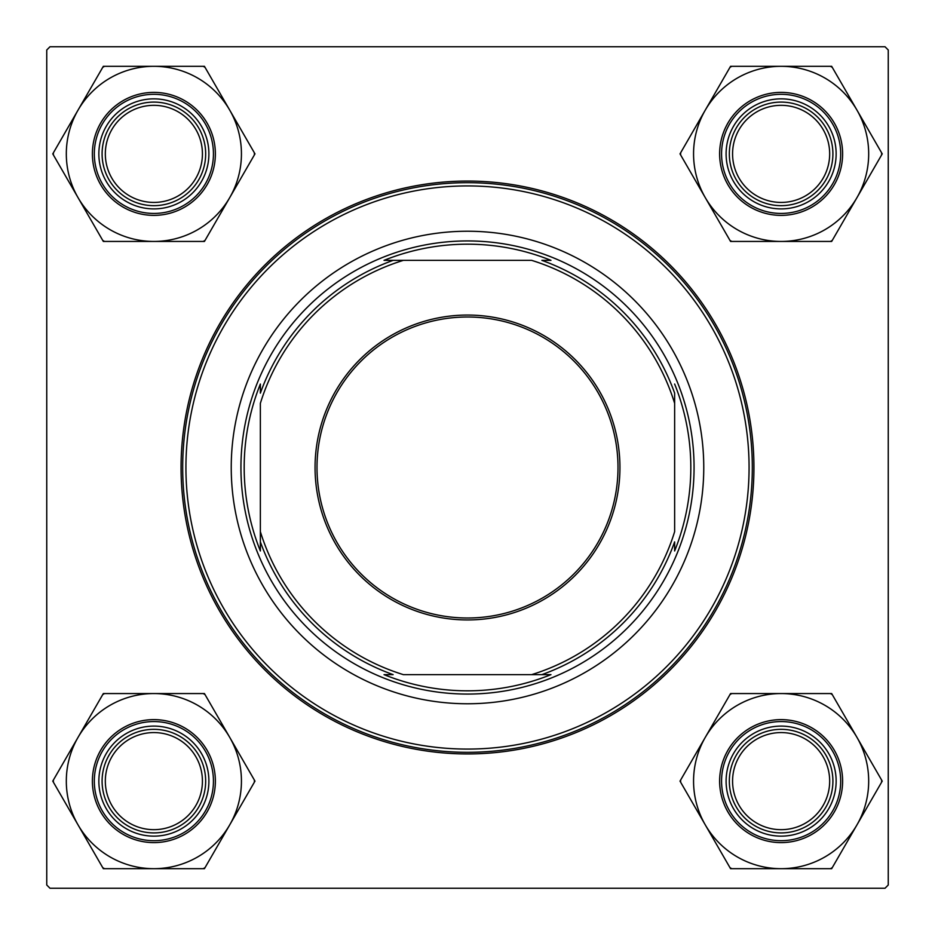 <?xml version="1.0" encoding="UTF-8"?>
<svg xmlns="http://www.w3.org/2000/svg" width="935" height="935" viewBox="0 0 935 935"><rect width="100%" height="100%" fill="white"/><g stroke="black" fill="none" stroke-linecap="round" stroke-linejoin="round"><path stroke-width="1.4" d="M181.063 467.5A286.437 286.437 0 0 1 467.5 181.063A286.437 286.437 0 0 1 753.937 467.5A286.437 286.437 0 0 1 467.5 753.937A286.437 286.437 0 0 1 181.063 467.5M885.013 46.75L49.987 46.75L46.75 49.987L46.75 885.013L49.987 888.25L885.013 888.25L888.25 885.013L888.25 49.987L885.013 46.75M732.572 781.122A48.55 48.55 0 0 0 781.122 829.672A48.55 48.55 0 0 0 829.672 781.122A48.55 48.55 0 0 0 781.122 732.572A48.55 48.55 0 0 0 732.572 781.122M832.91 781.122A51.787 51.787 0 0 1 781.122 832.91A51.787 51.787 0 0 1 729.335 781.122A51.787 51.787 0 0 1 781.122 729.335A51.787 51.787 0 0 1 832.91 781.122M105.328 781.122A48.55 48.55 0 0 0 153.878 829.672A48.55 48.55 0 0 0 202.427 781.122A48.55 48.55 0 0 0 153.878 732.572A48.55 48.55 0 0 0 105.328 781.122M205.665 781.122A51.787 51.787 0 0 1 153.878 832.91A51.787 51.787 0 0 1 102.09 781.122A51.787 51.787 0 0 1 153.878 729.335A51.787 51.787 0 0 1 205.665 781.122M829.672 153.878A48.55 48.55 0 0 0 781.122 105.328A48.55 48.55 0 0 0 732.572 153.878A48.55 48.55 0 0 0 781.122 202.427A48.55 48.55 0 0 0 829.672 153.878M729.335 153.878A51.787 51.787 0 0 1 781.122 102.09A51.787 51.787 0 0 1 832.91 153.878A51.787 51.787 0 0 1 781.122 205.665A51.787 51.787 0 0 1 729.335 153.878M202.427 153.878A48.55 48.55 0 0 0 153.878 105.328A48.55 48.55 0 0 0 105.328 153.878A48.55 48.55 0 0 0 153.878 202.427A48.55 48.55 0 0 0 202.427 153.878M102.09 153.878A51.787 51.787 0 0 1 153.878 102.09A51.787 51.787 0 0 1 205.665 153.878A51.787 51.787 0 0 1 153.878 205.665A51.787 51.787 0 0 1 102.09 153.878M781.122 868.685A87.563 87.563 0 0 1 705.294 824.904L730.562 868.685L831.671 868.685L882.231 781.122L831.671 693.56L730.562 693.56L680.014 781.122L705.294 824.904A87.563 87.563 0 0 1 781.122 693.56A87.563 87.563 0 0 1 856.951 824.904A87.563 87.563 0 0 1 781.122 868.685M729.966 867.633A100.513 100.513 0 0 0 731.778 868.685M753.61 828.772A55.025 55.025 0 0 1 733.472 753.61A55.025 55.025 0 0 1 808.635 733.472A55.025 55.025 0 0 1 828.772 808.635A55.025 55.025 0 0 1 753.61 828.772M807.01 736.277A51.787 51.787 0 0 0 736.277 755.223A51.787 51.787 0 0 0 755.223 825.967A51.787 51.787 0 0 0 825.967 807.01A51.787 51.787 0 0 0 807.01 736.277M811.872 727.862A61.5 61.5 0 0 1 834.371 811.872A61.5 61.5 0 0 1 750.373 834.371A61.5 61.5 0 0 1 727.862 750.373A61.5 61.5 0 0 1 811.872 727.862A61.5 61.5 0 0 0 727.862 750.373A61.5 61.5 0 0 0 750.373 834.371M832.279 694.611A100.513 100.513 0 0 0 830.467 693.56M731.778 693.56A100.513 100.513 0 0 0 729.966 694.611M680.622 780.071A100.513 100.513 0 0 0 680.622 782.174M830.467 868.685A100.513 100.513 0 0 0 832.279 867.633M881.623 782.174A100.513 100.513 0 0 0 881.623 780.071M78.049 737.341A87.563 87.563 0 0 1 153.878 693.56L103.329 693.56L52.769 781.122L103.329 868.685L204.438 868.685L254.986 781.122L204.438 693.56L153.878 693.56A87.563 87.563 0 0 1 229.706 824.904A87.563 87.563 0 0 1 78.049 824.904A87.563 87.563 0 0 1 78.049 737.341M104.533 693.56A100.513 100.513 0 0 0 103.621 694.074A100.513 100.513 0 0 0 102.721 694.611M126.365 733.472A55.025 55.025 0 0 1 201.528 753.61A55.025 55.025 0 0 1 181.39 828.772A55.025 55.025 0 0 1 106.228 808.635A55.025 55.025 0 0 1 126.365 733.472M179.777 825.967A51.787 51.787 0 0 0 198.723 755.223A51.787 51.787 0 0 0 127.99 736.277A51.787 51.787 0 0 0 109.033 807.01A51.787 51.787 0 0 0 179.777 825.967M184.627 834.371A61.5 61.5 0 0 1 100.629 811.872A61.5 61.5 0 0 1 123.128 727.862A61.5 61.5 0 0 1 207.138 750.373A61.5 61.5 0 0 1 184.627 834.371A61.5 61.5 0 0 0 207.138 750.373A61.5 61.5 0 0 0 123.128 727.862M203.222 868.685A100.513 100.513 0 0 0 205.034 867.633M254.378 782.174A100.513 100.513 0 0 0 254.378 780.071M205.034 694.611A100.513 100.513 0 0 0 203.222 693.56M53.377 780.071A100.513 100.513 0 0 0 53.377 782.174M102.721 867.633A100.513 100.513 0 0 0 104.533 868.685M856.951 197.659A87.563 87.563 0 0 1 781.122 241.44L831.671 241.44L882.231 153.878L831.671 66.315L730.562 66.315L680.014 153.878L730.562 241.44L781.122 241.44A87.563 87.563 0 0 1 705.294 110.096A87.563 87.563 0 0 1 856.951 110.096A87.563 87.563 0 0 1 856.951 197.659M830.467 241.44A100.513 100.513 0 0 0 831.379 240.926A100.513 100.513 0 0 0 832.279 240.388M808.635 201.528A55.025 55.025 0 0 1 733.472 181.39A55.025 55.025 0 0 1 753.61 106.228A55.025 55.025 0 0 1 828.772 126.365A55.025 55.025 0 0 1 808.635 201.528M755.223 109.033A51.787 51.787 0 0 0 736.277 179.777A51.787 51.787 0 0 0 807.01 198.723A51.787 51.787 0 0 0 825.967 127.99A51.787 51.787 0 0 0 755.223 109.033M750.373 100.629A61.5 61.5 0 0 1 834.371 123.128A61.5 61.5 0 0 1 811.872 207.138A61.5 61.5 0 0 1 727.862 184.627A61.5 61.5 0 0 1 750.373 100.629A61.5 61.5 0 0 0 727.862 184.627A61.5 61.5 0 0 0 811.872 207.138M731.778 66.315A100.513 100.513 0 0 0 729.966 67.367M680.622 152.826A100.513 100.513 0 0 0 680.622 154.929M729.966 240.388A100.513 100.513 0 0 0 731.778 241.44M881.623 154.929A100.513 100.513 0 0 0 881.623 152.826M832.279 67.367A100.513 100.513 0 0 0 830.467 66.315M153.878 66.315A87.563 87.563 0 0 1 229.706 110.096L204.438 66.315L103.329 66.315L52.769 153.878L103.329 241.44L204.438 241.44L254.986 153.878L229.706 110.096A87.563 87.563 0 0 1 153.878 241.44A87.563 87.563 0 0 1 78.049 110.096A87.563 87.563 0 0 1 153.878 66.315M205.034 67.367A100.513 100.513 0 0 0 203.222 66.315M181.39 106.228A55.025 55.025 0 0 1 201.528 181.39A55.025 55.025 0 0 1 126.365 201.528A55.025 55.025 0 0 1 106.228 126.365A55.025 55.025 0 0 1 181.39 106.228M127.99 198.723A51.787 51.787 0 0 0 198.723 179.777A51.787 51.787 0 0 0 179.777 109.033A51.787 51.787 0 0 0 109.033 127.99A51.787 51.787 0 0 0 127.99 198.723M123.128 207.138A61.5 61.5 0 0 1 100.629 123.128A61.5 61.5 0 0 1 184.627 100.629A61.5 61.5 0 0 1 207.138 184.627A61.5 61.5 0 0 1 123.128 207.138A61.5 61.5 0 0 0 207.138 184.627A61.5 61.5 0 0 0 184.627 100.629M102.721 240.388A100.513 100.513 0 0 0 104.533 241.44M203.222 241.44A100.513 100.513 0 0 0 205.034 240.388M254.378 154.929A100.513 100.513 0 0 0 254.378 152.826M104.533 66.315A100.513 100.513 0 0 0 102.721 67.367M53.377 152.826A100.513 100.513 0 0 0 53.377 154.929M703.763 467.5A236.263 236.263 0 0 0 467.5 231.237A236.263 236.263 0 0 0 231.237 467.5A236.263 236.263 0 0 0 467.5 703.763A236.263 236.263 0 0 0 703.763 467.5M185.925 467.5A281.575 281.575 0 0 0 467.5 749.075A281.575 281.575 0 0 0 749.075 467.5A281.575 281.575 0 0 0 467.5 185.925A281.575 281.575 0 0 0 185.925 467.5M752.313 467.5A284.813 284.813 0 0 1 467.5 752.313A284.813 284.813 0 0 1 182.687 467.5A284.813 284.813 0 0 1 467.5 182.687A284.813 284.813 0 0 1 752.313 467.5M467.5 315.06A152.44 152.44 0 0 1 619.94 467.5A152.44 152.44 0 0 1 467.5 619.94A152.44 152.44 0 0 1 315.06 467.5A152.44 152.44 0 0 1 467.5 315.06M467.5 618A150.5 150.5 0 0 0 618 467.5A150.5 150.5 0 0 0 467.5 317A150.5 150.5 0 0 0 317 467.5A150.5 150.5 0 0 0 467.5 618M674.638 393.132L674.638 403.336L674.638 393.132A220.087 220.087 0 0 0 541.868 260.362L550.96 260.362A223.325 223.325 0 0 0 384.04 260.362L403.336 260.362L384.04 260.362M467.5 694.062A226.562 226.562 0 0 1 240.938 467.5A226.562 226.562 0 0 1 467.5 240.938A226.562 226.562 0 0 1 694.062 467.5A226.562 226.562 0 0 1 467.5 694.062M393.132 260.362A220.087 220.087 0 0 0 260.362 393.132L260.362 384.04A223.325 223.325 0 0 0 260.362 550.96L260.362 541.868A220.087 220.087 0 0 0 393.132 674.638L384.04 674.638A223.325 223.325 0 0 0 550.96 674.638L531.664 674.638L550.96 674.638M260.362 541.868L260.362 531.664A216.85 216.85 0 0 0 403.336 674.638L531.664 674.638A216.85 216.85 0 0 0 674.638 531.664L674.638 403.336A216.85 216.85 0 0 0 531.664 260.362L403.336 260.362A216.85 216.85 0 0 0 260.362 403.336L260.362 550.96M541.868 674.638A220.087 220.087 0 0 0 674.638 541.868L674.638 550.96A223.325 223.325 0 0 0 674.638 384.04M751.343 832.699A59.548 59.548 0 0 0 832.699 810.902A59.548 59.548 0 0 0 810.902 729.545A59.548 59.548 0 0 0 729.545 751.343A59.548 59.548 0 0 0 751.343 832.699M124.098 729.545A59.548 59.548 0 0 0 102.301 810.902A59.548 59.548 0 0 0 183.657 832.699A59.548 59.548 0 0 0 205.455 751.343A59.548 59.548 0 0 0 124.098 729.545M810.902 205.455A59.548 59.548 0 0 0 832.699 124.098A59.548 59.548 0 0 0 751.343 102.301A59.548 59.548 0 0 0 729.545 183.657A59.548 59.548 0 0 0 810.902 205.455M183.657 102.301A59.548 59.548 0 0 0 102.301 124.098A59.548 59.548 0 0 0 124.098 205.455A59.548 59.548 0 0 0 205.455 183.657A59.548 59.548 0 0 0 183.657 102.301"/></g></svg>
